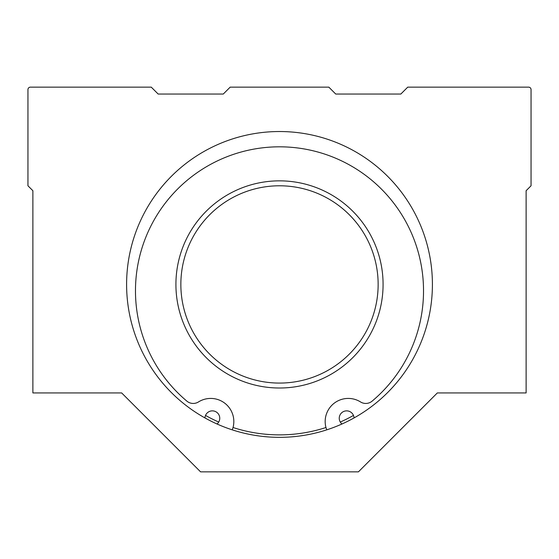 <?xml version="1.0" encoding="UTF-8"?>
<svg xmlns="http://www.w3.org/2000/svg" width="559" height="559" viewBox="0 0 559 559"><rect width="100%" height="100%" fill="white"/><g stroke="black" fill="none" stroke-linecap="round" stroke-linejoin="round"><path stroke-width="0.84" d="M175.917 284.433A103.583 103.583 0 0 0 331.291 374.132A103.583 103.583 0 0 0 331.291 194.728A103.583 103.583 0 0 0 175.917 284.433M180.85 284.433A98.65 98.65 0 0 0 328.825 369.862A98.65 98.65 0 0 0 328.825 199.004A98.65 98.65 0 0 0 180.85 284.433M326.749 429.85L325.883 427.195A23.101 23.101 0 0 1 360.541 401.949A9.866 9.866 0 0 0 372.112 401.145A144.026 144.026 0 0 0 384.25 191.996A144.026 144.026 0 0 0 174.75 191.996A144.026 144.026 0 0 0 186.888 401.145A9.866 9.866 0 0 0 198.459 401.949A23.101 23.101 0 0 1 233.117 427.195L232.251 429.85M341.961 423.995A7.4 7.4 0 0 1 346.482 410.865A7.4 7.4 0 0 1 354.036 417.936M204.964 417.936A7.4 7.4 0 0 1 215.676 411.648A7.4 7.4 0 0 1 217.039 423.995M126.6 284.433A152.9 152.9 0 0 1 355.95 152.013A152.9 152.9 0 0 1 355.95 416.853A152.9 152.9 0 0 1 126.6 284.433M30.417 87.141A2.467 2.467 0 0 0 27.95 89.608L27.95 185.784L32.883 190.717L32.883 392.942L121.666 392.942L200.583 471.859L358.417 471.859L437.334 392.942L526.117 392.942L526.117 190.717L531.05 185.784L531.05 89.608A2.467 2.467 0 0 0 528.583 87.141L407.742 87.141L400.838 94.045L335.728 94.045L328.825 87.141L230.175 87.141L223.272 94.045L158.162 94.045L151.258 87.141L30.417 87.141M205.523 415.428A150.434 150.434 0 0 0 218.716 422.045M233.012 427.509A150.434 150.434 0 0 0 325.988 427.509M340.284 422.045A150.434 150.434 0 0 0 353.477 415.428"/></g></svg>
